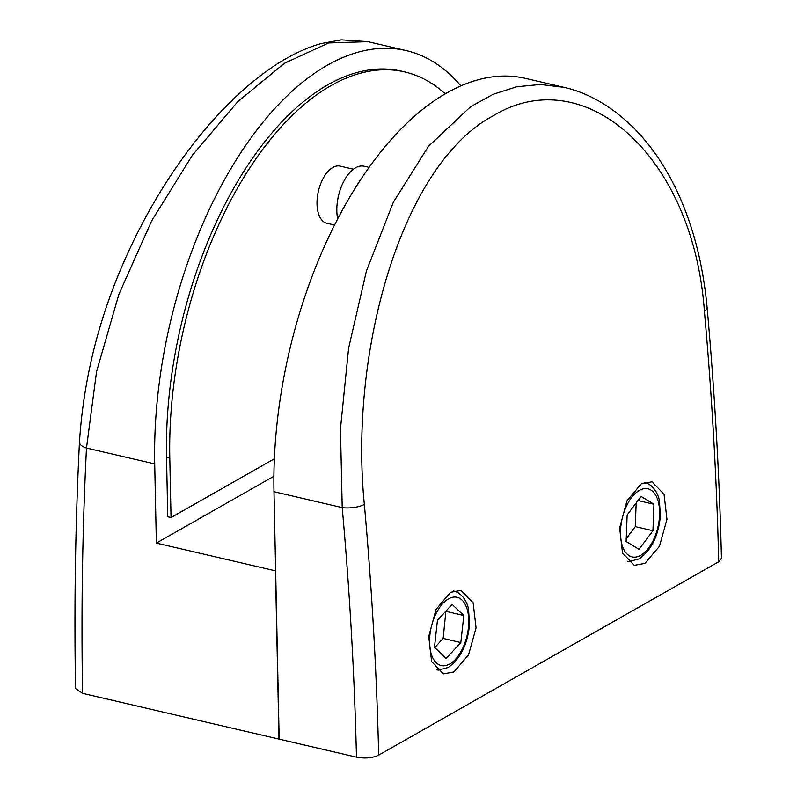 <?xml version="1.0" encoding="UTF-8"?>
<svg xmlns="http://www.w3.org/2000/svg" width="797" height="797" viewBox="0 0 797 797"><rect width="100%" height="100%" fill="white"/><g stroke="black" fill="none" stroke-linecap="round" stroke-linejoin="round"><path stroke-width="1.2" d="M434.475 647.333L446.161 658.461L460.825 642.551L463.814 615.503L452.128 604.375L437.453 620.285L434.475 647.333M434.724 647.572L443.162 638.427L445.882 611.15M446.141 611.389L463.814 615.503M443.162 638.427L460.825 642.551M626.133 541.472L639.035 549.322L652.942 530.712L653.948 504.252L641.047 496.392L627.139 515.001L626.133 541.472M637.959 500.526L653.948 504.252M626.243 538.672L635.269 526.598L636.165 502.927M635.269 526.598L652.942 530.712M644.903 563.389L659.448 546.284L666.959 519.305L664.031 494.19L651.966 481.846L641.326 483.759L626.93 500.905L619.648 527.923L622.517 553.038L634.332 565.322L644.903 563.389M454.001 671.951L468.556 654.845L476.058 627.867L473.129 602.751L461.065 590.408L450.425 592.32L436.029 609.466L428.746 636.484L431.625 661.6L443.441 673.883L454.001 671.951M353.42 169.213L340.08 166.105A29.32 15.412 103.1 0 0 332.857 167.44A29.32 15.412 103.1 0 0 317.306 197.656A29.32 15.412 103.1 0 0 326.77 223.22L334.591 225.043M337.679 219.006A34.65 18.211 -76.9 0 1 355.542 167.808A34.65 18.211 -76.9 0 1 364.08 166.224L369.121 167.39M274.377 458.783L171.036 517.552L167.768 516.785L166.523 457.209A298.775 156.999 -76.9 0 1 401.469 71.162L404.737 71.929A298.775 156.999 -76.9 0 1 445.224 93.897M171.036 517.552L169.791 457.966A298.775 156.999 -76.9 0 1 404.737 71.929M82.589 693.34L75.546 688.578C74.091 605.67 75.406 523.519 79.461 442.116L79.461 442.116A15.99 6.595 3 0 0 86.484 448.034C82.44 529.029 81.135 610.801 82.589 693.34A5331449.03 4080444.516 60.4 0 1 279 739.098L275.473 570.851L156.371 543.096L154.708 463.924A319.886 168.087 -76.9 0 1 406.261 50.6A319.886 168.087 -76.9 0 1 460.905 85.907M406.261 50.6L367.845 41.653L328.553 42.948L284.33 63.361L237.755 101.657L192.316 155.355L151.609 220.948L118.873 294.392L96.557 371.631L86.484 448.034L154.708 463.924M273.909 476.257L156.371 543.096M704.389 311.029C693.34 156.053 584.679 60.164 493.233 115.774C401.23 164.541 349.016 352.503 364.349 504.401C371.88 588.495 376.662 672.08 378.685 755.148C372.478 758.057 365.076 758.724 356.478 757.15C354.466 674.481 349.714 591.294 342.212 507.609L340.458 428.866L348.598 348.239L366.411 271.03L393.32 202.308L428.457 146.339L470.409 106.858L493.094 94.315L516.665 86.783L540.326 84.472L563.957 87.341C588.216 92.791 611.309 106.14 633.236 127.4C649.934 144.078 664.11 164.461 675.786 188.56C692.543 223.419 702.994 263.13 707.128 307.692L707.128 307.692A15.99 5.25 174.8 0 1 704.389 311.029C711.92 395.123 716.702 478.708 718.725 561.775L378.685 755.148M563.947 87.341L525.532 78.395A319.886 168.087 103.1 0 0 273.989 491.709L279.169 739.138A5331449.03 4080444.516 60.4 0 1 356.478 757.15M707.128 307.692C714.65 391.755 719.432 475.301 721.454 558.338L718.725 561.775M448.462 598.896A35.038 18.411 103.1 0 0 429.543 642.561A35.038 18.411 103.1 0 0 449.827 663.941A35.038 18.411 103.1 0 0 468.746 620.275A35.038 18.411 103.1 0 0 448.462 598.896M453.363 590.966A40.368 21.21 -76.9 0 1 453.882 591.075L453.383 590.956M639.363 490.394A34.978 18.381 103.1 0 0 620.474 533.98A34.978 18.381 103.1 0 0 640.718 555.32A34.978 18.381 103.1 0 0 659.607 511.734A34.978 18.381 103.1 0 0 639.363 490.394M644.145 482.444A40.308 21.18 -76.9 0 1 644.763 482.574L644.175 482.434M169.791 457.966L166.523 457.209M364.349 504.401A15.99 5.25 -5.2 0 1 342.212 507.609L273.989 491.709M436.726 669.928L438.47 670.088L448.044 667.547C460.337 659.049 467.5 644.743 469.523 624.639L468.536 609.316C467.6 603.538 463.087 593.317 453.882 591.075M627.558 561.297L629.381 561.467L638.935 558.926C651.219 550.438 658.362 536.162 660.384 516.087L659.398 500.795C658.471 495.027 653.958 484.815 644.763 482.574M79.461 442.116C84.482 363.92 107.007 288.115 147.046 214.702C167.918 176.964 191.091 144.197 216.565 116.382C234.816 96.477 253.257 80.178 271.897 67.486C288.524 56.139 304.912 48.169 321.042 43.576L341.335 39.85L367.845 41.653"/></g></svg>
